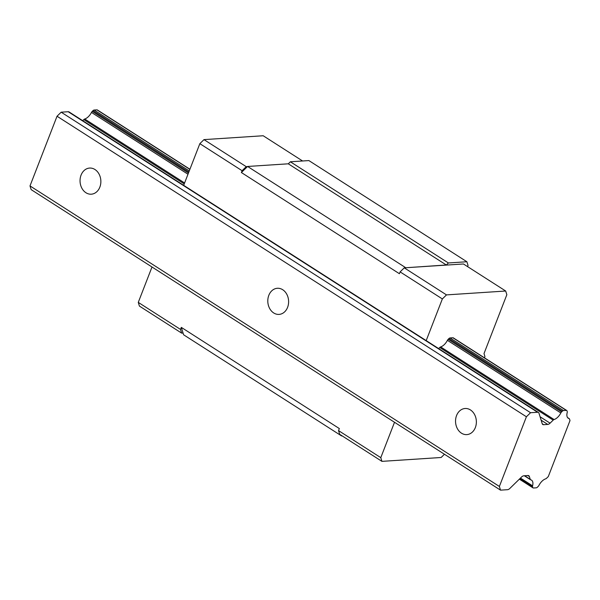 <?xml version="1.0" encoding="UTF-8"?>
<svg xmlns="http://www.w3.org/2000/svg" width="600" height="600" viewBox="0 0 600 600"><rect width="100%" height="100%" fill="white"/><g stroke="black" fill="none" stroke-linecap="round" stroke-linejoin="round"><path stroke-width="0.9" d="M241.38 172.53L242.085 170.708L246.233 166.665L247.478 166.583L241.38 172.53L399.405 273.712L400.11 271.89L404.257 267.84L463.455 263.978L505.695 291.022L506.842 294.72L484.013 353.565L484.928 356.528L484.433 357.803M405.495 267.765L446.317 264.983L448.395 262.965L466.89 261.75L468.037 265.455L467.58 266.618M342.202 435.923L341.468 435.45M404.257 267.84L446.498 294.892L505.695 291.022M444.45 454.252L441.127 457.493L381.93 461.362L339.683 434.31L338.543 430.612L339.337 428.565L181.32 327.382L183.06 333.038L181.665 333.135L180.517 329.43L138.278 302.385L152.002 267M405.623 267.645L247.597 166.462L288.3 163.808L290.37 161.782L308.873 160.575L466.89 261.75M242.085 170.708L199.845 143.663L203.985 139.62L263.19 135.75L302.595 160.988M183.683 185.325L199.845 143.663M426.195 340.597L442.357 298.935L446.498 294.892M400.11 271.89L442.357 298.935M381.93 461.362L380.79 457.658L394.515 422.272M566.715 410.482A2.183 1.14 -57.4 0 1 567.007 410.888L567.225 411.592A2.183 1.14 -57.4 0 1 567.195 412.582A8.857 4.643 122.6 0 0 568.26 418.23A8.857 4.643 122.6 0 0 569.04 418.56A2.183 1.14 -57.4 0 1 569.235 418.643A2.183 1.14 -57.4 0 1 569.528 419.048L570 420.592L548.287 476.58L546.555 478.26A2.183 1.14 -57.4 0 1 545.662 478.845A8.857 4.643 122.6 0 0 538.957 485.385A2.183 1.14 -57.4 0 1 538.2 486.412L537.412 487.185A2.183 1.14 -57.4 0 1 536.257 487.815L533.467 487.995A2.183 1.14 -57.4 0 1 533.04 487.897A2.183 1.14 -57.4 0 1 532.755 487.485L532.545 486.832A2.183 1.14 -57.4 0 1 532.575 485.835A8.857 4.643 122.6 0 0 531.525 480.143A8.857 4.643 122.6 0 0 530.722 479.812A2.183 1.14 -57.4 0 1 530.52 479.73A2.183 1.14 -57.4 0 1 530.235 479.325L529.373 476.535A4.365 2.287 122.6 0 0 528.795 475.725A4.365 2.287 122.6 0 0 527.947 475.522L523.822 475.793A4.365 2.287 122.6 0 0 521.513 477.053L509.85 488.43A4.365 2.287 -57.4 0 1 507.54 489.69L500.52 490.147L499.38 486.45L526.41 416.768L530.55 412.717L537.57 412.26A4.365 2.287 -57.4 0 1 538.425 412.463A4.365 2.287 -57.4 0 1 539.002 413.272L542.213 423.683A4.365 2.287 122.6 0 0 542.79 424.5A4.365 2.287 122.6 0 0 543.645 424.695L547.763 424.425A4.365 2.287 122.6 0 0 550.072 423.165L553.192 420.127A2.183 1.14 -57.4 0 1 554.092 419.543A8.857 4.643 122.6 0 0 560.842 412.957A2.183 1.14 -57.4 0 1 561.607 411.915L562.342 411.195A2.183 1.14 -57.4 0 1 563.498 410.565L566.295 410.385A2.183 1.14 -57.4 0 1 566.715 410.482L453.285 337.853A2.183 1.14 122.6 0 0 452.857 337.755L450.067 337.942A2.183 1.14 122.6 0 0 448.912 338.565L448.17 339.285A2.183 1.14 122.6 0 0 447.412 340.327A8.857 4.643 -57.4 0 1 440.662 346.92A2.183 1.14 122.6 0 0 439.763 347.498L438.653 348.577M180.517 329.43L181.32 327.382M338.543 430.612L380.79 457.658M181.665 333.135L139.417 306.082L138.278 302.385M246.233 166.665L203.985 139.62M341.625 435.96L183.6 334.778L183.06 333.038M448.395 262.965L290.37 161.782M446.317 264.983L288.3 163.808M82.71 120.675L83.812 119.595A2.183 1.14 -57.4 0 1 84.72 119.01A8.857 4.643 122.6 0 0 91.47 112.425A2.183 1.14 -57.4 0 1 92.227 111.382L92.963 110.663A2.183 1.14 -57.4 0 1 94.117 110.032L96.915 109.852A2.183 1.14 -57.4 0 1 97.343 109.95L189.922 169.23M530.55 412.717L61.17 112.185L68.198 111.727A4.365 2.287 -57.4 0 1 69.045 111.93L538.425 412.463M526.41 416.768L57.03 116.235L61.17 112.185M499.38 486.45L30 185.917L57.03 116.235M273.697 312.952A13.087 10.402 86.3 0 1 267.968 298.575A13.087 10.402 86.3 0 1 277.35 288.278A13.087 10.402 86.3 0 1 282.705 289.725A13.087 10.402 86.3 0 1 288.442 304.103A13.087 10.402 86.3 0 1 279.06 314.4A13.087 10.402 86.3 0 1 273.697 312.952M85.95 192.743A13.087 10.402 86.3 0 1 80.213 178.365A13.087 10.402 86.3 0 1 89.602 168.067A13.087 10.402 86.3 0 1 94.957 169.515A13.087 10.402 86.3 0 1 100.695 183.892A13.087 10.402 86.3 0 1 91.305 194.19A13.087 10.402 86.3 0 1 85.95 192.743M461.452 433.17A13.087 10.402 86.3 0 1 455.715 418.793A13.087 10.402 86.3 0 1 465.105 408.495A13.087 10.402 86.3 0 1 470.46 409.942A13.087 10.402 86.3 0 1 476.197 424.312A13.087 10.402 86.3 0 1 466.808 434.61A13.087 10.402 86.3 0 1 461.452 433.17M500.52 490.147L31.14 189.615L30 185.917M569.04 418.56L567.63 417.66M566.295 410.385L452.857 337.755M189.87 169.373L96.915 109.852M563.498 410.565L450.067 337.942M189.255 170.947L94.117 110.032M562.342 411.195L448.912 338.565M188.835 172.042L92.963 110.663M561.607 411.915L448.17 339.285M188.46 173.002L92.227 111.382M560.842 412.957L447.412 340.327M187.988 174.225L91.47 112.425M554.092 419.543L440.662 346.92M184.597 182.962L84.72 119.01M553.192 420.127L439.763 347.498M184.238 183.892L83.812 119.595M550.072 423.165L540.082 416.768M547.763 424.425L541.132 420.18M543.645 424.695L542.257 423.81M537.57 412.26L68.198 111.727M529.373 476.535L527.805 475.537M530.235 479.325L524.64 475.74M532.575 485.835L520.463 478.08M532.545 486.832L519.832 478.688M532.755 487.485L519.51 479.01M569.235 418.643L567.57 417.577M530.52 479.73L524.325 475.763M533.04 487.897L519.368 479.145"/></g></svg>
